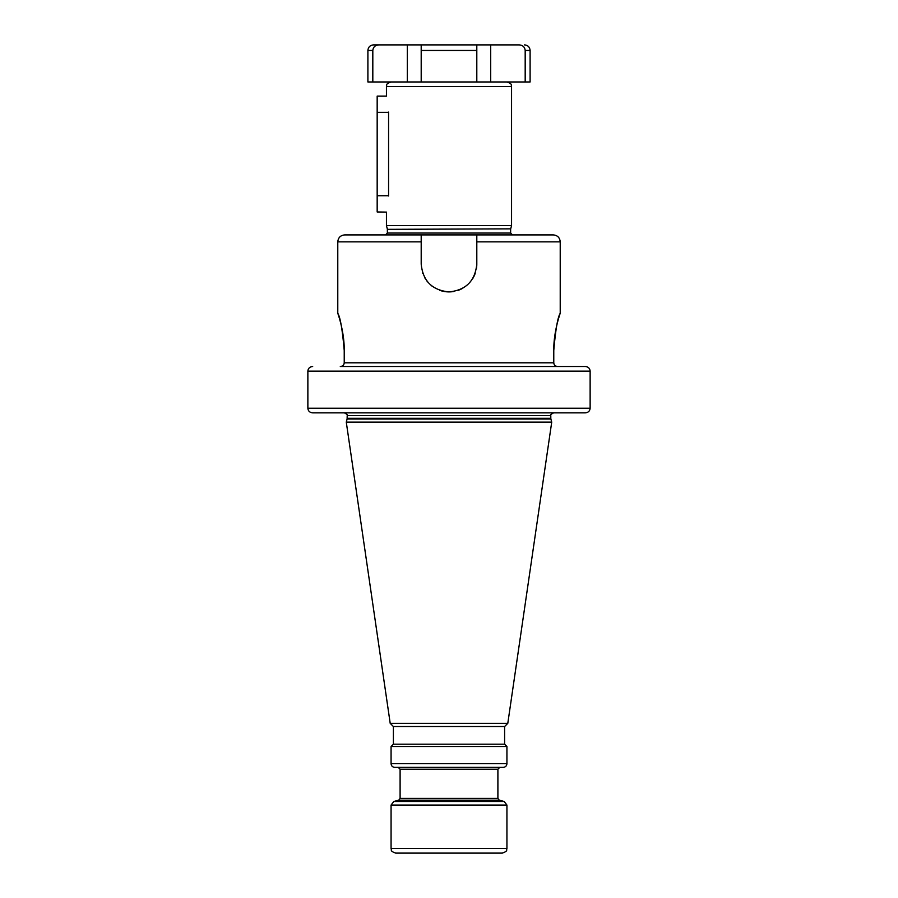 <?xml version="1.0" encoding="UTF-8"?>
<svg xmlns="http://www.w3.org/2000/svg" width="898" height="898" viewBox="0 0 898 898"><rect width="100%" height="100%" fill="white"/><g stroke="black" fill="none" stroke-linecap="round" stroke-linejoin="round"><path stroke-width="1.35" d="M490.712 44.9L519.235 44.9C522.804 45.181 524.791 47.033 525.184 50.456L525.184 81.976L525.184 50.456L530.101 50.456L530.101 81.976L421.196 81.976L421.196 44.9L421.196 50.456L476.804 50.456L476.804 44.9L476.804 81.976L490.712 81.976L490.712 44.9L407.288 44.9L407.288 81.976L367.899 81.976L367.899 50.456C368.236 47.078 370.088 45.226 373.467 44.9L407.288 44.9M421.196 81.976L398.184 81.976M372.816 81.976L372.816 50.456C373.22 47.022 375.207 45.169 378.765 44.9L373.467 44.9M510.693 228.855L387.364 229.338L510.693 228.855L511.557 225.634L386.443 225.634L386.443 212.197M388.576 112.093C386.252 91.203 386.252 91.203 388.576 112.093L388.576 195.977C386.252 216.867 386.252 216.867 388.576 195.977M386.466 212.108L377.171 211.962L377.171 195.742L388.576 195.742M476.804 234.906L553.269 234.906C557.49 235.31 559.813 237.633 560.217 241.854L476.804 241.854L476.804 234.906L344.731 234.906C340.51 235.31 338.187 237.633 337.783 241.854L421.196 241.854L421.196 234.906M472.752 278.56L473.111 277.942A27.804 27.804 0 0 0 475.154 273.52M476.804 241.854L476.804 264.102A27.804 27.804 0 0 1 476.389 268.861L476.411 268.783M476.804 264.102C475.132 280.962 465.86 290.234 449 291.906C432.14 290.234 422.868 280.962 421.196 264.102L421.196 241.854M312.672 366.507C309.743 366.799 308.137 368.348 307.868 371.143L307.868 408.22C308.137 411.015 309.731 412.564 312.672 412.856L585.328 412.856C588.269 412.564 589.863 411.015 590.132 408.22L590.132 371.143C589.863 368.348 588.257 366.799 585.328 366.507L340.297 366.507C342.71 366.272 344.013 365.037 344.226 362.803L553.774 362.803C553.987 365.037 555.29 366.272 557.703 366.507C555.29 366.272 553.987 365.037 553.774 362.803L553.774 350.523C555.581 329.622 557.714 317.207 560.195 313.301C560.947 311.303 553.505 330.677 553.774 350.523L554.695 336.604M559.432 315.636L558.837 317.589M558.028 320.395L557.142 323.751M556.266 327.557L554.953 334.808M585.328 366.507L557.703 366.507M344.215 349.412L344.226 350.523C342.419 329.622 340.286 317.207 337.805 313.301C337.053 311.303 344.495 330.677 344.226 350.523L344.226 362.803C344.013 365.037 342.71 366.272 340.297 366.507M590.132 408.22L307.868 408.22L307.868 371.143L590.132 371.143M344.102 345.55L343.575 338.905M343.238 336.121L343.047 334.808M339.96 320.328L339.197 317.668M338.501 315.434L337.783 313.222L337.783 241.854M422.644 272.947A27.804 27.804 0 0 0 422.846 273.52M424.889 277.942A27.804 27.804 0 0 0 425.54 279.031M426.393 280.288A27.804 27.804 0 0 0 427.684 281.95M431.152 285.418A27.804 27.804 0 0 0 431.927 286.035M439.571 290.256A27.804 27.804 0 0 0 453.771 291.491M458.429 290.256A27.804 27.804 0 0 0 462.829 288.213M585.328 412.856L312.672 412.856M347.111 419.018L346.28 422.127L551.72 422.127L550.889 419.018L347.111 419.018L347.2 415.639C347.997 415.179 347.066 414.259 344.417 412.856M504.609 726.527L504.609 744.195L393.391 744.195L393.391 726.527L504.609 726.527L507.797 723.339L390.203 723.339L346.28 422.127M393.391 744.195L391.068 746.519L506.932 746.519L504.609 744.195M506.932 763.659L391.068 763.659C391.292 765.915 392.527 767.15 394.783 767.363L503.217 767.363C505.473 767.15 506.708 765.915 506.932 763.659L506.932 746.519M497.896 769.227L497.896 798.389L400.104 798.389L400.104 769.227L497.896 769.227L499.748 767.363L416.56 767.363M391.068 848.464L506.932 848.464C506.034 849.834 508.627 850.9 502.296 853.1L395.704 853.1C389.373 850.9 391.966 849.834 391.068 848.464L391.068 805.068L506.932 805.068L504.182 801.487L393.818 801.487L391.068 805.068M493.024 853.1L449 853.1M386.499 96.108L377.171 96.108L377.171 195.742M511.557 225.634L511.557 86.612L386.443 86.612C387.375 85.22 384.636 84.255 391.068 81.976M372.816 50.456L367.899 50.456M387.364 229.338L387.364 233.042L510.636 233.042L510.636 229.338M347.2 418.3L550.8 418.3L550.8 415.639L347.2 415.639M497.896 798.389L499.266 800.174L398.734 800.174L400.104 798.389M377.171 112.329L388.576 112.329M511.557 86.612C510.625 85.22 513.364 84.255 506.932 81.976M530.101 50.456C529.764 47.078 527.912 45.226 524.533 44.9M386.443 95.873L386.443 86.612M387.307 228.855L386.443 225.634M387.364 233.042L385.511 234.906M510.636 233.042L512.489 234.906M560.217 313.222L560.217 241.854M550.8 415.639C550.003 415.179 550.934 414.259 553.583 412.856M550.8 418.3L550.889 419.018M507.797 723.339L551.72 422.127M393.391 726.527L390.203 723.339M391.068 763.659L391.068 746.519M400.104 769.227L398.252 767.363M499.266 800.174L504.182 801.487M398.734 800.174L393.818 801.487M506.932 848.464L506.932 805.068"/></g></svg>
